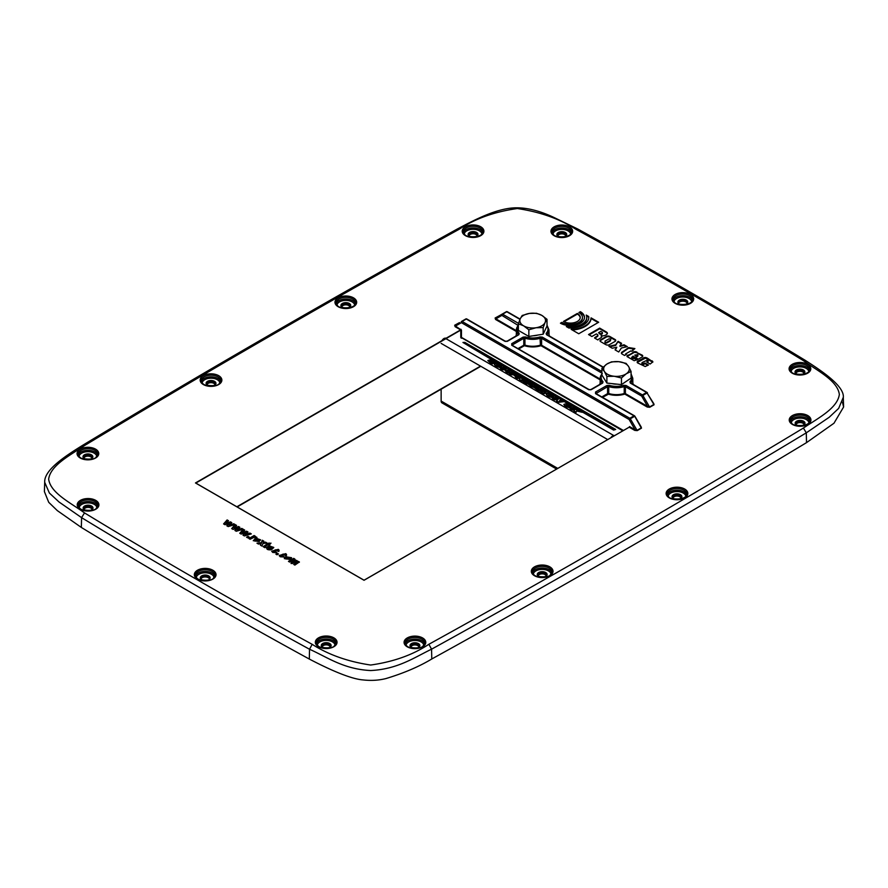 <?xml version="1.0" encoding="UTF-8"?>
<svg xmlns="http://www.w3.org/2000/svg" width="888" height="888" viewBox="0 0 888 888"><rect width="100%" height="100%" fill="white"/><g stroke="black" fill="none" stroke-linecap="round" stroke-linejoin="round"><path stroke-width="1.33" d="M573.97 410.833L574.636 409.646L571.728 409.546L569.974 408.536L576.301 408.28L578.055 409.301L575.224 409.401L582.317 411.755L576.889 410.434L576.09 412.065L573.97 410.833L573.792 411.377L575.912 412.598L576.09 412.065M574.347 410.156L573.87 409.457M573.692 410.001L571.55 410.078L571.728 409.546M571.55 410.078L569.974 408.536M577.189 409.868L578.055 409.301M576.889 410.434L576.712 410.978L582.14 412.298L582.317 411.755M576.712 410.978L575.912 412.598M552.669 396.592L548.396 395.116L551.637 394.994L553.812 396.259L552.669 396.592M553.635 396.792L551.459 395.537L548.218 395.66M547.807 395.815L546.231 394.228L547.718 393.739L554.401 395.56L555.977 397.147L554.489 397.635L547.807 395.815L547.63 396.359L546.231 394.228M555.977 397.147L554.312 398.179L547.63 396.359M540.037 391.253L546.264 391.63L545.265 391.042L546.375 391.009L550.127 393.173L549.028 393.218L543.9 392.796L544.899 393.373L543.8 393.417L540.037 391.253L543.623 393.961L543.8 393.417M545.221 391.664L545.265 391.042M549.028 393.218L550.127 393.173M548.851 393.761L548.029 392.64M547.852 393.184L544.766 393.295M543.623 393.961L544.899 393.373M534.232 387.668L535.741 387.612L539.338 389.788L538.072 388.478L538.35 387.534L545.165 390.498L543.722 390.554L540.348 388.556L541.669 389.921L541.403 390.82L534.232 387.668L536.285 389.155M539.072 389.91L537.895 389.011L538.172 388.078M537.895 389.011L538.35 387.534M543.722 390.554L545.165 390.498M543.545 391.097L543.567 390.465M543.389 391.009L540.17 389.099M541.669 389.921L541.258 391.275M541.491 390.465L541.225 391.353M540.048 391.253L536.108 389.688M528.149 384.16L529.659 384.093L533.255 386.28L531.99 384.959L532.267 384.016L539.083 386.99L537.64 387.046L534.254 385.048L535.586 386.413L535.32 387.301L528.149 384.16L530.203 385.636M532.989 386.391L531.812 385.503L532.09 384.56M531.812 385.503L532.267 384.016M537.462 387.59L537.484 386.957M537.307 387.501L534.077 385.592M535.586 386.413L535.22 387.634M535.409 386.957L535.142 387.845L530.025 386.18M528.582 380.73L533.3 383.461L529.115 381.785L528.005 381.829L530.746 383.416L529.548 383.461L526.795 381.873L525.197 381.94L528.171 383.66L522.255 380.974L528.582 380.73M532.534 384.016L533.3 383.461M531.912 384.049L529.115 381.785M529.548 383.461L530.746 383.416M529.37 384.005L526.795 381.873M526.617 382.417L526.062 382.439M526.973 383.705L528.171 383.66M526.795 384.249L522.255 380.974M516.827 375.202L513.974 374.192L515.873 374.126L516.994 375.191M516.905 375.446L514.862 374.692M516.561 375.957L508.968 373.315L515.295 373.06L519.425 375.702L518.67 376.246L514.985 376.024L512.798 374.248M512.62 374.78L510.545 374.869L510.722 374.325M510.545 374.869L508.968 373.315M521.201 376.723L519.425 375.702L518.492 376.778L516.383 376.49M519.247 376.246L518.492 376.778L519.247 376.246M505.772 371.473L509.967 371.306L504.795 369.985L506.238 369.153L502.042 369.308L500.388 368.354L506.715 368.109L508.735 369.275L507.17 370.296L511.832 371.062L513.852 372.227L507.525 372.472L505.772 371.473L507.348 373.016L507.525 372.472M507.081 371.417L505.994 370.673M505.816 371.217L504.795 369.985M505.25 369.719L501.864 369.852L502.042 369.308M501.864 369.852L500.388 368.354M507.692 370.385L508.735 369.275M507.348 373.016L513.852 372.227M489.332 360.029L496.048 361.871L497.879 363.259L491.142 361.072L490.132 361.505L490.953 362.249L493.861 363.414L492.374 363.47L487.845 360.506L489.332 360.029M497.391 363.814L497.879 363.259L499.822 364.38M496.026 363.758L495.959 362.759M495.781 363.303L493.184 361.893L489.954 362.038M490.964 361.616L491.142 361.072L490.132 361.505M492.374 363.47L493.861 363.414M492.196 364.013L491.053 362.926M490.875 363.47L487.845 360.506M501.831 366.278L498.623 366.378L496.425 365.101M501.665 366.788L499.489 365.534L496.248 365.656M496.425 365.112L499.667 364.99L501.842 366.267M495.826 365.812L494.261 364.224L495.748 363.725L502.43 365.556L504.007 367.144L502.508 367.632L495.659 366.344L494.261 364.224M504.007 367.144L502.331 368.176L495.659 366.344M523.298 378.876L520.479 377.822L522.188 377.755L523.454 378.865M523.365 379.143L521.367 378.321M519.591 379.442L519.98 378.233L519.347 377.866L517.016 377.955L515.273 376.956L521.611 376.712L525.885 379.387L522.077 379.22L521.733 380.675L519.591 379.442L519.425 379.986L519.98 378.233M519.802 378.776L519.347 377.866M519.169 378.41L516.849 378.499L517.016 377.955M516.849 378.499L515.273 376.956M525.885 379.387L525.119 380.453L521.9 379.753M525.707 379.931L525.119 380.453L525.707 379.931M519.425 379.986L521.556 381.218L521.733 380.675M556.654 400.843L558.374 399.112L553.968 399.289L552.358 398.368L558.685 398.113L560.839 399.356L559.44 400.788L563.07 400.643L564.668 401.565L558.341 401.82L556.654 400.843L556.476 401.387L558.164 402.353L558.341 401.82M557.819 399.667L553.79 399.833L553.968 399.289M553.79 399.833L552.358 398.368M559.806 400.777L560.839 399.356M558.164 402.353L564.668 401.565M570.285 406.76L566 405.283L569.252 405.161L571.428 406.427L570.285 406.76M571.25 406.959L569.075 405.705L565.823 405.827M565.412 405.983L563.847 404.395L565.334 403.907L572.005 405.727L573.593 407.315L572.094 407.803L565.412 405.983L565.234 406.526L563.847 404.395M573.593 407.315L571.916 408.347L565.234 406.526M610.811 437.806A3.952 2.276 -60 0 1 613.819 435.575L614.607 435.553M441.947 340.648A3.952 2.276 -60 0 1 445.11 338.173L446.309 338.128M613.608 430.081L613.786 429.537L462.948 342.457L464.846 342.38L615.684 429.459L613.608 430.081L582.25 411.965M579.564 410.423L577.988 409.512M575.89 408.302L573.526 406.937M569.408 404.562L564.601 401.787M562.659 400.666L560.772 399.567M558.274 398.135L555.91 396.77M551.792 394.394L550.061 393.384M545.965 391.02L545.143 390.554M540.692 387.978L539.06 387.035M534.609 384.471L533.233 383.671M528.171 380.752L525.929 379.454M514.885 373.082L513.775 372.438M511.211 370.962L508.669 369.486M506.304 368.132L503.94 366.766M493.473 360.717L462.948 342.457M556.576 469.053L441.958 402.875A3.952 2.276 -60 0 1 441.136 401.065L441.136 389.188M615.684 429.459L613.786 429.537M614.163 376.268L606.881 376.423L604.395 371.462A12.843 7.415 0 0 0 614.163 376.268A12.843 7.415 0 0 0 626.262 373.781L621.456 377.977L614.163 376.268M601.898 368.365L606.704 364.169A12.843 7.415 0 0 0 604.395 371.462L601.898 368.365L601.898 375.014L606.881 383.072L606.881 376.423M611.51 361.849L618.803 361.682A12.843 7.415 0 0 0 606.704 364.169L611.51 361.849M628.582 366.489L631.068 371.45L626.262 373.781A12.843 7.415 0 0 0 628.582 366.489A12.843 7.415 0 0 0 618.803 361.682L626.096 363.392L628.582 366.489M621.456 377.977L621.456 384.615L631.068 378.099L631.068 371.45M621.456 384.615L606.881 383.072M617.016 384.149A11.489 6.627 180 0 1 611.921 383.605M536.008 327.75L528.848 329.792L523.609 325.829A12.843 7.415 0 0 0 536.008 327.75A12.843 7.415 0 0 0 545.088 322.511L543.167 327.583L536.008 327.75M518.37 323.743L520.29 318.67A12.843 7.415 0 0 0 523.609 325.829L518.37 323.743L518.37 330.392L528.848 336.441L528.848 329.792M522.2 315.473L529.359 313.431A12.843 7.415 0 0 0 520.29 318.67L522.2 315.473M541.769 315.351L547.008 319.314L545.088 322.511A12.843 7.415 0 0 0 541.769 315.351A12.843 7.415 0 0 0 529.359 313.431L536.519 313.264L541.769 315.351M543.167 327.583L543.167 334.221L547.008 325.963L547.008 319.314M543.167 334.221L528.848 336.441M537.962 335.031A11.489 6.627 180 0 1 533.211 335.764M277.322 553.302L278.455 553.957L277.023 554.789L275.891 554.134L277.322 553.302L276.446 554.456M247.708 537.862L246.575 537.207L248.018 536.385L249.151 537.029L247.708 537.862M250.094 539.238L248.873 538.539L254.101 535.519L255.233 536.174L254.49 536.596L256.921 537.318L255.333 537.795L254.456 537.185L250.094 539.238M269.175 544.222L269.985 544.688L268.886 545.321L268.076 544.855C266.1 545.598 265.379 546.331 265.923 547.041L264.935 547.707L263.27 546.62L266.888 544.166L266.345 543.856L271.018 543.156L269.175 544.222L269.43 545.01M265.279 547.463L265.168 546.653L265.923 547.041M284.66 555.222C284.438 553.779 283.305 553.724 281.252 555.067C280.808 556.143 281.485 556.499 283.283 556.099L284.315 556.954L280.197 556.754L279.221 555.488L285.747 553.657L286.169 555.81L284.66 555.222L284.97 554.734L284.97 555.377M286.613 555.155L286.358 554.134L286.169 555.81M281.252 555.067L281.074 555.899M277.189 550.904C276.967 549.461 275.835 549.417 273.782 550.749C273.338 551.837 274.015 552.181 275.813 551.781L276.845 552.636L272.716 552.436L271.75 551.171L278.288 549.361L278.699 551.492L277.189 550.904L277.5 550.416L277.5 551.071M273.782 550.749L273.604 551.592M279.143 550.849L278.865 549.805L278.699 551.492M267.066 543.001L262.959 543.489L261.993 546.109L260.439 545.21L261.061 543.7L258.464 544.067L256.965 543.201L261.394 542.657L262.26 540.226L263.814 541.125L263.237 542.446L265.579 542.135L267.066 543.001M268.764 547.463C267.721 548.518 268.154 548.973 270.085 548.862L271.129 549.728C267.677 550.105 266.245 549.295 266.822 547.286L269.231 545.898L273.748 547.419L271.972 549.317L268.764 547.463L268.232 548.573M256.144 538.272L260.55 539.804L259.141 541.525L253.302 540.503L256.144 538.272L253.358 540.825M285.781 556.743L291.586 557.72L290.176 559.451L284.349 558.419L285.781 556.743L284.404 558.741M288.467 561.394L293.695 558.374L294.761 558.996L294.05 559.407L299.389 561.96L294.872 565.09L293.717 564.424L297.613 561.838L295.604 561.693L292.252 563.58L291.098 562.914L295.027 560.372L293.839 559.917L289.621 562.06L288.467 561.394M296.77 560.439L296.625 561.438M246.62 531.191L247.985 531.99L245.454 534.476L249.905 533.089L251.315 533.899L244.355 535.93L242.99 535.142L245.432 532.667L241.159 534.077L239.771 533.277L243.301 529.281L244.688 530.081L242.269 532.634L246.62 531.191L246.62 531.834L242.269 533.277L242.269 532.634M235.209 524.608L236.597 525.407L234.177 527.96L238.528 526.517L239.893 527.317L237.362 529.803L241.814 528.427L243.223 529.237L236.264 531.257L234.898 530.469L237.34 527.994L233.067 529.403L231.679 528.604L235.209 524.608L232.057 528.826M233.722 523.754L235.131 524.564L228.172 526.584L226.806 525.796L229.248 523.321L224.975 524.73L223.587 523.931L227.117 519.935L228.505 520.734L226.085 523.298L230.436 521.855L231.801 522.644L229.271 525.13L233.722 523.754L233.722 524.397L229.271 525.785L229.271 525.13M586.224 315.074L588.722 316.517A18.382 10.612 180 0 1 588.8 317.438A18.382 10.612 180 0 1 568.82 328.005L566.322 326.562A16.328 9.424 0 0 0 586.746 317.438A16.328 9.424 0 0 0 586.224 315.074M622.51 351.815L628.693 347.585L634.887 348.573L631.701 351.293L630.935 350.86L625.563 353.957L626.373 354.423L624.564 355.466L622.111 354.046A2.553 1.476 180 0 1 621.4 353.024A2.553 1.476 180 0 1 622.51 351.815L622.51 352.458A2.553 1.476 0 0 0 621.467 353.357M578.92 312.532L580.386 311.688A14.097 8.136 180 0 1 584.515 317.438A14.097 8.136 180 0 1 575.812 324.964A14.097 8.136 180 0 1 560.439 323.188L561.882 322.366A12.043 6.949 0 0 0 575.002 323.876A12.043 6.949 0 0 0 582.439 317.449A12.043 6.949 0 0 0 578.92 312.532M615.662 344.81L618.092 341.325L621.578 343.345L619.935 345.732L624.086 344.788L627.328 346.653L621.356 348.018L618.736 351.992L615.051 349.861L616.794 347.23L612.232 348.24L608.924 346.32L615.662 344.81L615.662 345.454L609.723 346.786M637.429 362.826L637.784 361.172L644.755 357.498L647.274 358.097L652.858 361.849L650.149 364.036L646.764 362.082L648.062 361.116L647.174 360.217L642.39 362.382L641.813 363.092L642.501 363.714L645.077 363.059L648.451 365.001L645.188 366.522L637.429 362.826M627.017 356.077L634.798 351.648L641.858 354.967A2.331 1.343 180 0 1 642.757 356.033A2.331 1.343 180 0 1 642.024 357.02L638.294 359.196L632.966 356.121L631.879 357.575L634.054 357.742L637.44 359.684L634.199 360.706L627.017 356.532M577.366 313.431A9.824 5.672 180 0 1 580.241 317.438A9.824 5.672 180 0 1 574.181 322.677A9.824 5.672 180 0 1 563.469 321.445L577.366 313.431L577.366 314.086L564.047 321.756M600.377 339.949L605.938 336.663A2.531 1.465 180 0 1 609.867 336.497L614.962 339.438A2.342 1.354 180 0 1 615.75 340.459A2.342 1.354 180 0 1 615.073 341.403L609.335 344.722A2.409 1.388 180 0 1 606.26 344.81A6.582 3.796 0 0 0 605.816 344.644L600.654 341.636A2.331 1.343 180 0 1 599.988 340.692A2.331 1.343 180 0 1 600.377 339.949L600.377 340.592A2.331 1.343 0 0 0 600.055 341.014M594.616 337.773L597.602 335.731A1.709 0.988 0 0 0 597.89 335.176A1.709 0.988 0 0 0 597.136 334.365L596.37 333.921L591.908 336.497L588.533 334.554L599.689 328.105L606.282 331.946A5.483 3.164 180 0 1 606.948 332.434A2.886 1.665 180 0 1 607.403 333.333A2.886 1.665 180 0 1 607.314 333.744A6.449 3.719 180 0 1 604.895 335.42A2.953 1.698 180 0 1 601.187 335.442A2.93 1.687 180 0 1 601.842 336.508A2.93 1.687 180 0 1 601.287 337.507L598.9 339.016A9.269 5.35 0 0 0 597.857 339.938L594.616 338.062M578.754 333.755L571.162 329.37A20.668 11.933 0 0 0 591.075 317.871L598.667 322.255L578.754 333.755M195.749 483.105L364.047 580.275L629.192 427.195L634.698 430.369L637.229 430.625L641.48 428.16L641.014 426.695M842.457 402.153L843.6 407.004L833.976 423.232L806.515 442.635A11851.115 6842.184 180 0 1 431.779 658.985L431.779 658.985C418.97 666.688 403.707 673.204 385.991 678.554C378.688 680.386 371.029 680.841 362.992 679.908C350.527 678.976 329.126 669.419 309.324 659.063L309.313 659.063A5925.713 3421.175 180 0 1 81.352 527.45L81.585 517.649A5925.402 3420.998 0 0 0 309.524 649.25C327.483 657.264 343.423 669.175 370.651 670.54C397.702 669.197 414.108 657.597 431.568 649.184A11850.804 6841.996 0 0 0 806.293 432.833L829.148 417.316L838.661 408.38L843.289 397.336L843.6 407.004M82.517 445.399C65.257 456.066 43.923 470.03 44.7 482.317L44.4 491.619L48.718 502.308L57.332 510.622L81.352 527.45L81.585 517.649L84.504 512.898C70.485 502.652 50.483 493.04 48.651 479.132C50.494 465.29 69.941 455.433 84.593 445.521A11846.852 6839.72 180 0 1 459.14 229.282L457.253 229.037C329.548 299.545 204.651 371.65 82.54 445.376L84.593 445.521M44.7 482.317L49.384 493.04L59.03 501.986L81.585 517.649L81.341 527.439M309.313 659.063L309.524 649.25L309.324 659.063L309.524 649.25L312.176 644.333A5921.45 3418.722 180 0 1 84.504 512.898M431.779 658.985L431.568 649.184L431.779 658.985L431.568 649.184L428.86 644.288C412.865 654.9 393.473 661.815 370.662 665.034C347.985 661.66 328.493 654.756 312.176 644.333M806.515 442.635L806.293 432.833L806.526 442.635L806.293 432.833L803.407 428.049A11846.852 6839.72 180 0 1 428.86 644.288M843.3 397.702C844.821 386.336 821.966 371.084 805.638 360.595L803.496 360.683C817.515 370.918 837.517 380.53 839.349 394.45C837.506 408.28 818.059 418.148 803.407 428.049M577.666 228.971L575.824 229.237A5921.45 3418.722 180 0 1 803.496 360.683M462.26 337.984A1.976 1.143 -60 0 1 461.871 337.884A1.976 1.143 -60 0 1 461.46 336.985L461.46 330.103L455.466 326.085L455.111 326.684L460.617 329.87L195.471 482.95M631.068 374.814A15.318 8.847 180 0 1 629.958 381.718L630.302 383.072L646.575 392.474L642.379 394.894L626.096 385.503L623.765 385.303A15.318 8.847 180 0 1 609.201 385.303L606.87 385.503L595.548 392.03L595.548 393.65L634.01 415.85L629.814 418.27L462.093 321.445L466.289 319.025A0.988 0.566 -120 0 0 465.8 318.97L461.605 321.401A0.988 0.81 -120 0 0 461.394 322.655L455.466 326.085L454.678 325.23L455.111 326.684M516.372 330.68L495.893 318.859L495.548 319.458L516.361 331.479M519.968 319.369L506.793 311.766A0.988 0.566 -60 0 1 507.292 311.721A0.988 0.988 0 0 0 506.304 311.721L502.097 314.141A0.988 0.566 60 0 1 502.597 314.197L506.793 311.766A0.988 0.566 -120 0 0 506.304 311.721L502.097 314.141A0.988 0.799 -120 0 0 501.898 315.395L495.893 318.859L495.116 318.004L495.548 319.458M653.268 403.13L653.801 404.517L649.483 407.015L647.574 406.427L647.219 407.026L649.739 407.27L654.056 404.784L653.579 403.307M653.857 403.774L647.075 392.996L654.056 404.784M640.703 426.518L641.48 428.16M641.28 427.161L634.865 416.161A0.988 0.988 0 0 0 634.498 415.806A0.988 0.566 120 0 1 634.709 416.25L641.236 427.905L636.985 430.358L635.053 429.77L634.698 430.369M637.229 430.625L630.302 418.792L629.115 419.48L635.053 429.77L629.548 426.584L629.159 427.172M649.739 407.27L642.868 395.415L641.68 396.092L647.574 406.427L625.385 393.617L625.041 394.216L647.219 407.026M630.835 383.039L631.002 383.472A0.988 0.566 120 0 0 630.791 383.028L647.075 392.418A0.988 0.566 120 0 1 647.274 392.862L647.43 392.774A0.988 0.988 0 0 0 647.075 392.418A0.988 0.566 120 0 0 646.575 392.474A0.988 0.566 -120 0 1 647.075 392.996L642.868 395.415A0.988 0.566 60 0 0 642.379 394.894A0.988 0.566 120 0 0 641.68 396.092L625.396 386.702L625.385 393.617L624.22 393.517L625.041 394.216M506.304 311.721A0.988 0.81 -120 0 1 506.97 311.688M502.097 314.141L495.36 318.026L502.097 314.141M506.859 341.492A0.988 0.566 60 0 1 507.548 341.225L504.75 341.225L466.289 319.025A0.988 0.566 -60 0 1 466.788 318.97A0.988 0.988 0 0 0 465.8 318.97L465.8 318.97A0.988 0.81 -120 0 1 466.466 318.947M465.8 318.97L461.605 321.401A0.988 0.566 60 0 1 462.093 321.445A0.988 0.566 -60 0 0 461.394 322.655L629.115 419.48A0.988 0.566 120 0 1 629.814 418.27A0.988 0.566 60 0 1 630.302 418.792L634.498 416.372A0.988 0.566 -120 0 0 634.01 415.85A0.988 0.566 120 0 1 634.498 415.806L596.037 393.595A0.988 0.566 120 0 0 595.548 393.65M598.101 322.577L591.075 318.514A20.668 11.933 180 0 1 572.216 329.97M591.075 317.871L591.075 318.514M598.579 332.656L599.844 333.389A1.643 0.944 0 0 0 601.376 333.544A1.543 0.888 0 0 0 602.375 332.978A1.354 0.788 0 0 0 602.43 332.734A1.354 0.788 0 0 0 602.186 332.279A111.5 64.38 0 0 0 601.842 332.001L600.776 331.379L598.579 332.656L599.844 334.032A1.643 0.944 0 0 0 601.376 334.199A1.543 0.888 0 0 0 602.375 333.622A1.354 0.788 0 0 0 602.43 333.377A1.354 0.788 0 0 0 602.375 333.133M599.844 333.389L599.844 334.032M595.515 337.085L594.882 338.217M601.187 335.442L601.187 336.086A2.93 1.687 0 0 1 601.787 336.829M607.348 333.655A2.886 1.665 0 0 0 606.948 333.089A5.483 3.164 0 0 0 606.282 332.589L599.689 328.76L589.088 334.876M606.282 331.946L606.282 332.589M605.894 331.69L605.894 332.334M599.689 328.105L599.689 328.76M597.79 335.498A1.709 0.988 180 0 1 597.89 335.831A1.709 0.988 180 0 1 597.602 336.374L595.515 337.74M597.602 335.731L597.602 336.374M604.895 342.635L606.793 342.935L610.4 340.87L610.844 339.149L609.057 338.839L605.028 341.081L605.128 342.801M605.128 342.158L605.405 342.935M605.405 342.291L605.683 343.012M605.683 342.368L605.938 343.079M605.938 342.435L606.393 343.057M606.393 342.413L606.604 342.99M606.604 342.346L606.793 342.935M606.793 342.291L606.981 342.857M606.981 342.213L610.4 340.226L610.4 340.87M600.699 339.704L600.377 340.592M614.962 339.438L614.962 340.082L609.867 337.151A2.531 1.465 0 0 0 605.938 337.307L600.699 340.359M615.684 340.781A2.342 1.354 0 0 0 614.962 340.082M609.867 336.497L609.867 337.151M605.938 336.663L605.938 337.307M580.23 317.76A9.824 5.672 0 0 0 577.366 314.086M634.776 355.078L636.718 356.843L637.928 355.966L637.739 354.701L634.776 355.078L636.718 356.843M636.718 356.199L637.318 355.855L637.318 356.499M627.117 355.844L627.072 356.61M636.885 360.006L634.054 358.386L632.112 358.386L631.679 357.242M634.054 357.742L634.054 358.386M633.755 357.886L633.755 358.53M633.455 357.953L633.455 358.597M633.177 357.975L633.177 358.619M632.922 357.964L632.922 358.608M632.689 357.942L632.689 358.586M632.467 357.886L632.467 358.53M632.3 357.82L632.3 358.463M632.112 357.742L632.112 358.386M631.879 357.575L631.879 358.219M631.745 357.42L631.745 358.064M641.858 354.967L641.858 355.611L636.541 352.591L634.332 352.336L627.117 356.488M642.69 356.354A2.331 1.343 0 0 0 641.858 355.611M636.974 352.148L636.974 352.791M636.541 351.948L636.541 352.591M636.097 351.803L636.097 352.447M635.653 351.681L635.653 352.325M635.22 351.648L635.22 352.292M634.798 351.648L634.798 352.292M634.332 351.692L634.332 352.336M633.899 351.815L633.899 352.458M633.41 351.992L633.41 352.636M632.922 352.247L632.922 352.891M628.082 355.034L628.082 355.677M627.65 355.322L627.65 355.966M627.328 355.589L627.328 356.232M647.896 365.334L645.077 363.703L642.501 364.358L641.813 363.092M645.077 363.059L645.077 363.703M644.311 363.492L644.311 364.147M643.989 363.658L643.989 364.302M643.689 363.747L643.689 364.391M643.412 363.803L643.412 364.446M643.156 363.814L643.156 364.457M642.901 363.803L642.901 364.446M642.69 363.769L642.69 364.413M642.501 363.714L642.501 364.358M642.257 363.592L642.257 364.235M642.024 363.425L642.024 364.08M641.88 363.27L641.88 363.914M648.085 360.972L647.319 362.404M648.062 361.116L648.062 361.76M648.018 361.25L648.018 361.893M647.763 361.505L647.763 362.149M647.596 361.594L647.596 362.249M652.758 362.204L645.421 358.119L637.184 362.448M652.691 361.416L652.691 362.06M652.48 361.216L652.48 361.86M652.203 360.95L652.203 361.594M651.97 360.806L651.97 361.46M647.274 358.097L647.274 358.741M646.952 357.942L646.952 358.586M646.608 357.786L646.608 358.43M646.253 357.675L646.253 358.319M645.887 357.564L645.887 358.208M645.421 357.476L645.421 358.119M644.755 357.498L644.755 358.142M644.355 357.564L644.355 358.208M643.922 357.686L643.922 358.33M643.5 357.875L643.5 358.519M643.034 358.108L643.034 358.752M638.228 360.894L638.228 361.538M637.784 361.172L637.784 361.816M637.484 361.427L637.484 362.071M637.229 361.682L637.229 362.326M618.092 341.325L615.662 345.454M616.794 347.23L615.362 350.039M626.517 346.842L624.086 345.432L619.935 346.387L619.935 345.732M624.086 344.788L624.086 345.432M621.267 343.811L618.092 341.969M580.386 311.688L579.464 312.865M582.428 317.771A12.043 6.949 180 0 1 582.439 318.093A12.043 6.949 180 0 1 575.002 324.52A12.043 6.949 180 0 1 561.882 323.01L561.016 323.51M561.882 322.366L561.882 323.01M584.504 317.76A14.097 8.136 0 0 0 580.386 312.332M627.55 348.906L622.51 352.458M625.818 354.745L625.563 353.957M632.966 350.56L632.767 349.794M634.021 349.073L628.693 348.229L627.539 348.895M628.693 347.585L628.693 348.229M588.722 316.517L588.722 317.16L586.524 315.895M586.735 317.76A16.328 9.424 180 0 1 586.746 318.082A16.328 9.424 180 0 1 567.743 327.383M588.788 317.76A18.382 10.612 0 0 0 588.722 317.16M234.388 524.775L233.722 524.397M231.391 523.043L230.436 522.499L226.085 523.942L226.085 523.298M230.436 521.855L230.436 522.499M228.105 521.156L227.117 520.579L223.965 524.153M227.117 519.935L227.117 520.579M229.248 523.321L227.217 526.029M236.197 525.818L235.209 525.252M237.34 527.994L235.309 530.702M242.48 529.448L237.362 530.447L237.362 529.803M241.814 528.427L241.814 529.07M239.483 527.716L238.528 527.172L234.177 528.615L234.177 527.96M238.528 526.517L238.528 527.172M247.574 532.389L246.62 531.834M244.289 530.491L243.301 529.925L240.149 533.499M243.301 529.281L243.301 529.925M245.432 532.667L243.401 535.375M250.571 534.121L245.454 535.12L245.454 534.476M249.905 533.089L249.905 533.744M293.695 558.374L289.033 561.716M295.027 561.016L291.098 563.558M297.613 562.481L294.272 564.746M299.289 562.293L297.169 561.505M295.071 559.385L294.05 560.051M296.625 561.538L295.071 560.028M286.103 558.796L289.055 559.362L289.854 558.041M286.902 557.475L286.003 558.485L289.055 558.719L289.954 557.697L286.902 557.475M291.541 558.053L285.781 557.387M255.056 540.87L258.008 541.447L258.819 540.126M258.008 540.792L258.919 539.782L255.855 539.549L254.956 540.57L258.008 540.792L258.008 541.447M256.599 538.172L256.144 538.916M254.745 538.827L254.745 539.471M260.495 540.137L256.599 538.816M269.63 546.997L271.539 548.096C272.45 546.83 271.817 546.464 269.63 546.997L271.539 548.74L272.05 547.674M272.172 547.985L271.539 548.74M267.654 546.608L266.822 547.929M269.231 545.898L267.654 547.252M270.529 549.872L270.085 549.506C268.154 549.616 267.721 549.161 268.764 548.107M270.085 548.862L270.085 549.506M273.693 547.752L269.231 546.542M266.145 543.112L263.237 543.09L263.237 542.446M265.579 542.135L265.579 542.779M263.592 541.636L262.26 540.87L261.394 543.301L257.886 543.734M262.26 540.226L262.26 540.87M261.394 542.657L261.394 543.301M261.061 543.7L260.65 545.332M278.288 549.361L278.288 550.005L271.806 551.492M278.865 550.449L278.288 550.005M276.29 552.824L275.813 552.436C274.015 552.824 273.338 552.48 273.782 551.393M275.813 551.781L275.813 552.436M285.747 553.657L285.747 554.312L279.276 555.799M283.76 557.131L283.283 556.743C281.485 557.142 280.808 556.798 281.252 555.71M283.283 556.099L283.283 556.743M286.358 554.778L285.747 554.312M270.085 543.7L267.443 543.867L263.403 546.964M269.031 542.934L269.031 543.578M267.998 543.534L267.998 544.178M267.443 543.223L267.443 543.867M255.622 536.496L254.49 537.24M256.921 537.962L255.622 537.14M254.49 536.596L254.49 537.185M254.678 536.496L249.439 538.861M254.101 535.519L254.101 536.163M248.585 537.351L247.142 537.529M248.018 536.385L248.018 537.029M277.9 554.279L277.322 553.946M209.468 578.876A4.429 2.553 0 0 0 205.172 576.956A4.429 2.553 0 0 0 200.888 578.876M687.112 303.119A4.429 2.553 0 0 0 685.958 301.931A4.429 2.553 0 0 0 681.651 301.276A4.429 2.553 0 0 0 678.532 303.119M613.819 435.575L445.11 338.173M557.731 468.376L441.136 401.065M441.136 343.39L607.681 439.549M459.14 229.282C475.136 218.67 494.527 211.755 517.338 208.536C540.015 211.921 559.507 218.814 575.824 229.237M353.502 297.846A10.856 6.272 0 0 0 335.342 300.655A10.856 6.272 0 0 0 348.64 308.325A10.856 6.272 0 0 0 353.502 297.846M569.486 226.862A10.856 6.272 0 0 0 551.326 229.67A10.856 6.272 0 0 0 564.624 237.34A10.856 6.272 0 0 0 569.486 226.862M690.498 294.472A10.856 6.272 0 0 0 672.338 297.28A10.856 6.272 0 0 0 685.636 304.961A10.856 6.272 0 0 0 690.498 294.472M480.752 226.773A10.856 6.272 0 0 0 462.593 229.581A10.856 6.272 0 0 0 475.879 237.251A10.856 6.272 0 0 0 480.752 226.773M684.659 489.033A10.856 6.272 0 0 0 666.5 491.841A10.856 6.272 0 0 0 679.797 499.522A10.856 6.272 0 0 0 684.659 489.033M807.614 364.335A10.856 6.272 0 0 0 789.454 367.144A10.856 6.272 0 0 0 802.741 374.825A10.856 6.272 0 0 0 807.614 364.335M807.769 415.573A10.856 6.272 0 0 0 789.599 418.381A10.856 6.272 0 0 0 802.896 426.051A10.856 6.272 0 0 0 807.769 415.573M80.231 458.008A10.856 6.272 0 0 0 98.39 455.189A10.856 6.272 0 0 0 85.104 447.519A10.856 6.272 0 0 0 80.231 458.008M203.341 384.537A10.856 6.272 0 0 0 221.501 381.729A10.856 6.272 0 0 0 208.203 374.048A10.856 6.272 0 0 0 203.341 384.537M80.386 509.235A10.856 6.272 0 0 0 98.546 506.426A10.856 6.272 0 0 0 85.259 498.756A10.856 6.272 0 0 0 80.386 509.235M197.502 579.098A10.856 6.272 0 0 0 215.662 576.29A10.856 6.272 0 0 0 202.364 568.62A10.856 6.272 0 0 0 197.502 579.098M534.498 575.735A10.856 6.272 0 0 0 552.658 572.915A10.856 6.272 0 0 0 539.36 565.245A10.856 6.272 0 0 0 534.498 575.735M318.514 646.719A10.856 6.272 0 0 0 336.674 643.911A10.856 6.272 0 0 0 323.376 636.23A10.856 6.272 0 0 0 318.514 646.719M407.248 646.808A10.856 6.272 0 0 0 425.408 644A10.856 6.272 0 0 0 412.121 636.319A10.856 6.272 0 0 0 407.248 646.808M459.529 322.599L454.678 325.23M516.328 334.82A16.872 9.735 0 0 0 515.939 336.053M500.033 315.34L495.116 318.004M549.439 336.053A16.872 9.735 0 0 0 549.039 334.82M633.233 384.437A16.872 9.735 0 0 0 632.844 383.194M602.519 397.336L608.513 394.172A16.872 9.735 0 0 0 624.453 394.172M195.804 483.072L460.761 330.103L460.761 336.985A2.464 1.421 120 0 0 461.771 338.228M460.972 329.259L460.617 329.87L461.46 330.103M480.508 366.122L236.863 506.782M600.133 383.194A16.872 9.735 0 0 0 599.733 384.437M600.177 379.054L541.591 345.232L541.236 345.843L600.166 379.853M601.898 371.528L542.302 337.118L539.971 336.918L540.426 345.132A16.373 9.457 180 0 1 524.952 345.132L524.941 338.217A16.306 9.413 0 0 0 540.437 338.217L541.602 338.317L541.591 345.232L540.426 345.132L541.236 345.843M539.971 336.918A15.318 8.847 180 0 1 525.407 336.918L523.076 337.118L511.743 343.656A0.988 0.566 60 0 1 512.443 344.855L523.765 338.317L523.787 345.232L524.952 345.132L524.719 345.787A16.872 9.735 0 0 0 540.659 345.787M518.026 348.562L523.787 345.232L524.719 345.787M518.725 348.962L524.131 345.843M523.076 337.118A0.988 0.566 -120 0 1 523.765 338.317L524.941 338.217L525.407 336.918M542.302 337.118A0.988 0.566 120 0 0 541.602 338.317L601.898 373.138M601.898 374.114A16.306 9.413 0 0 0 600.177 378.266A16.306 9.413 0 0 0 602.142 382.795L602.142 383.039M623.387 430.469L460.761 336.985M595.959 393.562L607.57 386.702L607.581 393.617L608.746 393.517L608.735 386.602A16.306 9.413 0 0 0 624.231 386.602L624.22 393.517A16.373 9.457 180 0 1 608.746 393.517L608.513 394.172M601.831 396.936L607.581 393.617L607.925 394.216M629.048 427.272L364.047 580.208L195.671 482.994M596.248 393.717L596.248 393.24A0.988 0.566 60 0 0 595.548 392.03M606.87 385.503A0.988 0.566 -120 0 1 607.57 386.702L608.735 386.602L609.201 385.303M623.765 385.303L624.231 386.602L625.396 386.702A0.988 0.566 120 0 1 626.096 385.503M629.958 381.718A0.988 0.71 43.1 0 1 630.824 382.795A16.306 9.413 0 0 0 632.789 378.266L632.855 384.204M546.997 325.985A15.318 8.847 180 0 1 546.164 333.344A0.988 0.71 43.1 0 1 547.03 334.41L547.197 335.087A0.988 0.566 120 0 0 546.997 334.643L547.03 334.41A16.306 9.413 0 0 0 548.984 329.881L549.05 335.831M518.492 323.365L502.597 314.197A0.988 0.566 -60 0 0 501.898 315.395L518.159 325.441M518.37 324.131A0.988 0.566 -60 0 0 518.17 324.797L518.337 325.463A16.306 9.413 0 0 0 516.383 329.881A16.306 9.413 0 0 0 518.337 334.41L518.337 334.665M507.548 341.225L518.87 334.687L519.214 333.344A0.988 0.71 -43.1 0 0 518.337 334.41L518.17 335.087M602.375 332.978L602.375 333.622M601.376 333.544L601.376 334.199M606.948 332.434L606.948 333.089M596.281 336.596L596.281 337.24M296.714 562.692L296.714 563.336M289.055 558.719L289.055 559.362M215.384 384.127A4.429 2.553 0 0 0 211.022 381.984A4.429 2.553 0 0 0 206.649 384.127M207.082 384.804A3.941 2.276 180 0 1 211.022 382.673A3.941 2.276 180 0 1 214.952 384.804M207.737 385.459A4.44 2.564 180 0 1 206.582 383.749A4.44 2.564 180 0 1 211.022 381.163A4.44 2.564 180 0 1 215.462 383.749A4.44 2.564 180 0 1 214.297 385.459M207.526 385.348A4.928 2.853 0 0 0 215.784 384.071A4.928 2.853 0 0 0 209.734 380.586A4.928 2.853 0 0 0 207.526 385.348M202.153 383.183A8.858 5.117 180 0 1 211.022 378.21A8.858 5.117 180 0 1 219.88 383.183M92.43 508.824A4.429 2.553 0 0 0 88.067 506.682A4.429 2.553 0 0 0 83.694 508.824M84.138 509.501A3.941 2.276 180 0 1 88.067 507.37A3.941 2.276 180 0 1 91.997 509.501M84.782 510.156A4.44 2.564 180 0 1 83.627 508.447A4.44 2.564 180 0 1 88.067 505.871A4.44 2.564 180 0 1 92.507 508.447A4.44 2.564 180 0 1 91.342 510.156M84.571 510.045A4.928 2.853 0 0 0 92.829 508.769A4.928 2.853 0 0 0 86.791 505.283A4.928 2.853 0 0 0 84.571 510.045M79.21 507.881A8.858 5.117 180 0 1 88.067 502.908A8.858 5.117 180 0 1 96.925 507.881M201.687 579.908A4.928 2.853 0 0 0 209.945 578.632A4.928 2.853 0 0 0 203.896 575.147A4.928 2.853 0 0 0 201.687 579.908M201.898 580.03A4.44 2.564 180 0 1 200.732 578.31A4.44 2.564 180 0 1 205.172 575.735A4.44 2.564 180 0 1 209.612 578.31A4.44 2.564 180 0 1 208.447 580.03M196.315 577.744A8.858 5.117 180 0 1 205.172 572.782A8.858 5.117 180 0 1 214.03 577.744M538.239 575.99A3.941 2.276 180 0 1 542.168 573.859A3.941 2.276 180 0 1 546.109 575.99M546.542 575.324A4.429 2.553 0 0 0 542.168 573.182A4.429 2.553 0 0 0 537.806 575.324M538.894 576.656A4.44 2.564 180 0 1 537.74 574.936A4.44 2.564 180 0 1 542.168 572.36A4.44 2.564 180 0 1 546.608 574.936A4.44 2.564 180 0 1 545.454 576.656M538.683 576.534A4.928 2.853 0 0 0 546.941 575.258A4.928 2.853 0 0 0 540.892 571.772A4.928 2.853 0 0 0 538.683 576.534M533.311 574.381A8.858 5.117 180 0 1 542.168 569.408A8.858 5.117 180 0 1 551.037 574.381M322.255 646.986A3.941 2.276 180 0 1 326.185 644.855A3.941 2.276 180 0 1 330.114 646.986M330.558 646.309A4.429 2.553 0 0 0 326.185 644.166A4.429 2.553 0 0 0 321.811 646.309M322.91 647.641A4.44 2.564 180 0 1 321.745 645.931A4.44 2.564 180 0 1 326.185 643.345A4.44 2.564 180 0 1 330.625 645.931A4.44 2.564 180 0 1 329.459 647.641M322.699 647.53A4.928 2.853 0 0 0 330.958 646.242A4.928 2.853 0 0 0 324.908 642.757A4.928 2.853 0 0 0 322.699 647.53M317.327 645.365A8.858 5.117 180 0 1 326.185 640.392A8.858 5.117 180 0 1 335.042 645.365M411 647.075A3.941 2.276 180 0 1 414.929 644.932A3.941 2.276 180 0 1 418.859 647.075M419.303 646.397A4.429 2.553 0 0 0 414.929 644.255A4.429 2.553 0 0 0 410.556 646.397M411.655 647.729A4.44 2.564 180 0 1 410.489 646.009A4.44 2.564 180 0 1 414.929 643.434A4.44 2.564 180 0 1 419.369 646.009A4.44 2.564 180 0 1 418.204 647.729M411.433 647.607A4.928 2.853 0 0 0 419.691 646.331A4.928 2.853 0 0 0 413.653 642.845A4.928 2.853 0 0 0 411.433 647.607M406.071 645.454A8.858 5.117 180 0 1 414.929 640.481A8.858 5.117 180 0 1 423.787 645.454M341.891 306.971A3.941 2.276 180 0 1 344.433 304.984A3.941 2.276 180 0 1 348.607 305.505A3.941 2.276 180 0 1 349.761 306.971M350.194 306.293A4.429 2.553 0 0 0 348.962 304.906A4.429 2.553 0 0 0 344.466 304.273A4.429 2.553 0 0 0 341.458 306.293M342.546 307.625A4.44 2.564 180 0 1 341.392 305.916A4.44 2.564 180 0 1 344.111 303.53A4.44 2.564 180 0 1 348.962 304.084A4.44 2.564 180 0 1 350.261 305.916A4.44 2.564 180 0 1 349.106 307.625M349.317 303.485A4.928 2.853 0 0 0 341.059 304.762A4.928 2.853 0 0 0 347.108 308.247A4.928 2.853 0 0 0 349.317 303.485M336.963 305.35A8.858 5.117 180 0 1 342.557 300.743A8.858 5.117 180 0 1 352.092 301.887A8.858 5.117 180 0 1 354.689 305.35M557.886 235.986A3.941 2.276 180 0 1 560.417 233.999A3.941 2.276 180 0 1 564.59 234.521A3.941 2.276 180 0 1 565.745 235.986M566.178 235.309A4.429 2.553 0 0 0 564.946 233.921A4.429 2.553 0 0 0 560.45 233.289A4.429 2.553 0 0 0 557.442 235.309M558.53 236.641A4.44 2.564 180 0 1 557.375 234.932A4.44 2.564 180 0 1 560.095 232.545A4.44 2.564 180 0 1 564.946 233.1A4.44 2.564 180 0 1 566.255 234.932A4.44 2.564 180 0 1 565.09 236.641M565.301 232.501A4.928 2.853 0 0 0 557.042 233.777A4.928 2.853 0 0 0 563.092 237.263A4.928 2.853 0 0 0 565.301 232.501M552.958 234.365A8.858 5.117 180 0 1 558.541 229.759A8.858 5.117 180 0 1 568.076 230.891A8.858 5.117 180 0 1 570.673 234.365M686.313 300.111A4.928 2.853 0 0 0 678.055 301.387A4.928 2.853 0 0 0 684.104 304.884A4.928 2.853 0 0 0 686.313 300.111M679.553 304.262A4.44 2.564 180 0 1 678.388 302.542A4.44 2.564 180 0 1 681.107 300.166A4.44 2.564 180 0 1 685.958 300.71A4.44 2.564 180 0 1 687.268 302.542A4.44 2.564 180 0 1 686.102 304.262M673.97 301.987A8.858 5.117 180 0 1 679.553 297.369A8.858 5.117 180 0 1 689.088 298.512A8.858 5.117 180 0 1 691.685 301.987M469.142 235.897A3.941 2.276 180 0 1 471.683 233.91A3.941 2.276 180 0 1 475.857 234.432A3.941 2.276 180 0 1 477 235.897M477.444 235.22A4.429 2.553 0 0 0 476.212 233.833A4.429 2.553 0 0 0 471.717 233.2A4.429 2.553 0 0 0 468.698 235.22M469.796 236.552A4.44 2.564 180 0 1 468.631 234.843A4.44 2.564 180 0 1 471.362 232.456A4.44 2.564 180 0 1 476.212 233.011A4.44 2.564 180 0 1 477.511 234.843A4.44 2.564 180 0 1 476.345 236.552M476.567 232.412A4.928 2.853 0 0 0 468.309 233.688A4.928 2.853 0 0 0 474.347 237.174A4.928 2.853 0 0 0 476.567 232.412M464.213 234.277A8.858 5.117 180 0 1 469.796 229.67A8.858 5.117 180 0 1 479.342 230.813A8.858 5.117 180 0 1 481.929 234.277M681.351 497.491A4.429 2.553 0 0 0 680.119 496.092A4.429 2.553 0 0 0 675.624 495.471A4.429 2.553 0 0 0 672.616 497.491M673.049 498.168A3.941 2.276 180 0 1 675.59 496.181A3.941 2.276 180 0 1 679.764 496.703A3.941 2.276 180 0 1 680.907 498.168M673.703 498.823A4.44 2.564 180 0 1 672.538 497.102A4.44 2.564 180 0 1 675.269 494.727A4.44 2.564 180 0 1 680.119 495.282A4.44 2.564 180 0 1 681.418 497.102A4.44 2.564 180 0 1 680.264 498.823M680.474 494.683A4.928 2.853 0 0 0 672.216 495.959A4.928 2.853 0 0 0 678.254 499.445A4.928 2.853 0 0 0 680.474 494.683M668.12 496.547A8.858 5.117 180 0 1 673.715 491.941A8.858 5.117 180 0 1 683.249 493.073A8.858 5.117 180 0 1 685.847 496.547M804.306 372.794A4.429 2.553 0 0 0 803.074 371.395A4.429 2.553 0 0 0 798.578 370.773A4.429 2.553 0 0 0 795.559 372.794M796.003 373.471A3.941 2.276 180 0 1 798.545 371.484A3.941 2.276 180 0 1 802.719 371.994A3.941 2.276 180 0 1 803.862 373.471M796.658 374.126A4.44 2.564 180 0 1 795.493 372.405A4.44 2.564 180 0 1 798.223 370.03A4.44 2.564 180 0 1 803.074 370.585A4.44 2.564 180 0 1 804.373 372.405A4.44 2.564 180 0 1 803.207 374.126M803.429 369.985A4.928 2.853 0 0 0 795.171 371.262A4.928 2.853 0 0 0 801.209 374.747A4.928 2.853 0 0 0 803.429 369.985M791.075 371.85A8.858 5.117 180 0 1 796.658 367.244A8.858 5.117 180 0 1 806.204 368.376A8.858 5.117 180 0 1 808.79 371.85M804.461 424.02A4.429 2.553 0 0 0 803.218 422.633A4.429 2.553 0 0 0 798.734 422A4.429 2.553 0 0 0 795.715 424.02M796.159 424.697A3.941 2.276 180 0 1 798.701 422.71A3.941 2.276 180 0 1 802.874 423.232A3.941 2.276 180 0 1 804.017 424.697M796.814 425.352A4.44 2.564 180 0 1 795.648 423.643A4.44 2.564 180 0 1 798.379 421.256A4.44 2.564 180 0 1 803.229 421.811A4.44 2.564 180 0 1 804.528 423.643A4.44 2.564 180 0 1 803.363 425.352M803.573 421.212A4.928 2.853 0 0 0 795.326 422.488A4.928 2.853 0 0 0 801.365 425.974A4.928 2.853 0 0 0 803.573 421.212M791.23 423.077A8.858 5.117 180 0 1 796.814 418.47A8.858 5.117 180 0 1 806.36 419.613A8.858 5.117 180 0 1 808.946 423.077M92.285 457.598A4.429 2.553 0 0 0 87.912 455.455A4.429 2.553 0 0 0 83.539 457.598M83.983 458.275A3.941 2.276 180 0 1 87.912 456.132A3.941 2.276 180 0 1 91.841 458.275M84.638 458.93A4.44 2.564 180 0 1 83.472 457.209A4.44 2.564 180 0 1 87.912 454.634A4.44 2.564 180 0 1 92.352 457.209A4.44 2.564 180 0 1 91.187 458.93M84.427 458.807A4.928 2.853 0 0 0 92.674 457.531A4.928 2.853 0 0 0 86.636 454.046A4.928 2.853 0 0 0 84.427 458.807M79.054 456.654A8.858 5.117 180 0 1 87.912 451.681A8.858 5.117 180 0 1 96.77 456.654M97.658 455.178A9.846 5.683 0 0 0 87.912 450.316A9.846 5.683 0 0 0 78.166 455.178M78.044 454.412A9.868 5.694 180 0 1 87.912 448.673A9.868 5.694 180 0 1 97.78 454.412L95.86 457.453C95.316 458.541 88.056 461.372 80.73 457.953C78.433 456.055 77.545 454.867 78.044 454.412M809.834 421.6A9.846 5.683 0 0 0 807.059 418.403A9.846 5.683 0 0 0 796.991 417.027A9.846 5.683 0 0 0 790.342 421.6M807.07 416.772A9.868 5.694 180 0 1 809.956 420.834C811.088 421.944 809.024 423.565 803.784 425.685C799.111 426.529 795.215 425.929 792.118 423.865L790.22 420.834A9.868 5.694 180 0 1 796.281 415.54A9.868 5.694 180 0 1 807.07 416.772M220.768 381.707A9.846 5.683 0 0 0 211.022 376.845A9.846 5.683 0 0 0 201.276 381.707M201.154 380.941A9.868 5.694 180 0 1 211.022 375.213A9.868 5.694 180 0 1 220.879 380.941L218.97 383.982C218.415 385.07 211.166 387.912 203.84 384.493C201.543 382.584 200.644 381.407 201.154 380.941M809.678 370.374A9.846 5.683 0 0 0 806.903 367.177A9.846 5.683 0 0 0 796.836 365.801A9.846 5.683 0 0 0 790.187 370.374M806.915 365.545A9.868 5.694 180 0 1 809.801 369.608C810.933 370.718 808.868 372.327 803.629 374.459C798.956 375.302 795.071 374.692 791.963 372.638L790.065 369.608A9.868 5.694 180 0 1 796.136 364.313A9.868 5.694 180 0 1 806.915 365.545M97.813 506.404A9.846 5.683 0 0 0 88.067 501.542A9.846 5.683 0 0 0 78.322 506.404M78.2 505.638A9.868 5.694 180 0 1 88.067 499.911A9.868 5.694 180 0 1 97.935 505.638L96.015 508.68C95.471 509.768 88.212 512.609 80.886 509.19C78.588 507.281 77.689 506.105 78.2 505.638M686.724 495.071A9.846 5.683 0 0 0 683.949 491.874A9.846 5.683 0 0 0 673.881 490.498A9.846 5.683 0 0 0 667.232 495.071M683.96 490.243A9.868 5.694 180 0 1 686.846 494.305C687.978 495.415 685.913 497.025 680.674 499.156C676.001 500 672.116 499.389 669.008 497.336L667.121 494.305A9.868 5.694 180 0 1 673.182 489.011A9.868 5.694 180 0 1 683.96 490.243M214.918 576.279A9.846 5.683 0 0 0 205.172 571.406A9.846 5.683 0 0 0 195.427 576.279M195.305 575.502A9.868 5.694 180 0 1 205.172 569.774A9.868 5.694 180 0 1 215.04 575.502L213.131 578.554C212.576 579.642 205.317 582.473 197.991 579.054C195.704 577.156 194.805 575.968 195.305 575.502M482.817 232.8A9.846 5.683 0 0 0 480.042 229.604A9.846 5.683 0 0 0 469.974 228.227A9.846 5.683 0 0 0 463.325 232.8M480.053 227.972A9.868 5.694 180 0 1 482.939 232.034C484.071 233.144 482.006 234.765 476.767 236.885C472.094 237.729 468.209 237.118 465.101 235.065L463.203 232.034A9.868 5.694 180 0 1 469.275 226.74A9.868 5.694 180 0 1 480.053 227.972M551.925 572.904A9.846 5.683 0 0 0 542.168 568.043A9.846 5.683 0 0 0 532.423 572.904M532.312 572.127A9.868 5.694 180 0 1 542.168 566.4A9.868 5.694 180 0 1 552.036 572.127L550.127 575.18C549.572 576.268 542.313 579.098 534.987 575.679C532.7 573.781 531.801 572.594 532.312 572.127M692.573 300.51A9.846 5.683 0 0 0 689.787 297.302A9.846 5.683 0 0 0 679.72 295.926A9.846 5.683 0 0 0 673.082 300.51M689.798 295.671A9.868 5.694 180 0 1 692.696 299.733C693.817 300.843 691.763 302.464 686.513 304.595C681.84 305.439 677.955 304.828 674.847 302.764L672.96 299.733A9.868 5.694 180 0 1 679.02 294.45A9.868 5.694 180 0 1 689.798 295.671M335.93 643.889A9.846 5.683 0 0 0 326.185 639.027A9.846 5.683 0 0 0 316.439 643.889M316.317 643.123A9.868 5.694 180 0 1 326.185 637.384A9.868 5.694 180 0 1 336.053 643.123L334.143 646.164C333.588 647.252 326.329 650.083 319.003 646.664C316.716 644.766 315.817 643.578 316.317 643.123M571.561 232.889A9.846 5.683 0 0 0 568.775 229.692A9.846 5.683 0 0 0 558.707 228.316A9.846 5.683 0 0 0 552.07 232.889M568.786 228.061A9.868 5.694 180 0 1 571.683 232.123C572.804 233.233 570.751 234.854 565.501 236.974C560.828 237.818 556.942 237.207 553.835 235.154L551.948 232.123A9.868 5.694 180 0 1 558.008 226.829A9.868 5.694 180 0 1 568.786 228.061M424.675 643.978A9.846 5.683 0 0 0 414.929 639.116A9.846 5.683 0 0 0 405.183 643.978M405.061 643.212A9.868 5.694 180 0 1 414.929 637.473A9.868 5.694 180 0 1 424.797 643.212L422.877 646.253C422.333 647.341 415.073 650.171 407.747 646.753C405.45 644.855 404.562 643.667 405.061 643.212M355.577 303.874A9.846 5.683 0 0 0 352.791 300.677A9.846 5.683 0 0 0 342.724 299.3A9.846 5.683 0 0 0 336.075 303.874M352.802 299.045A9.868 5.694 180 0 1 355.688 303.108C356.821 304.218 354.756 305.838 349.517 307.97C344.844 308.802 340.959 308.203 337.851 306.138L335.964 303.108A9.868 5.694 180 0 1 342.024 297.813A9.868 5.694 180 0 1 352.802 299.045M519.214 333.344A15.318 8.847 180 0 1 518.37 326.007M546.164 333.344L546.497 334.687L602.963 367.288M511.743 343.656L511.743 345.266L588.555 389.61L591.341 389.61L602.663 383.072L603.008 381.718A15.318 8.847 180 0 1 601.898 374.814M504.75 341.225A0.988 0.566 -60 0 1 505.439 341.492M512.443 345.665A0.988 0.566 120 0 0 511.743 345.266M588.555 389.61A0.988 0.566 -60 0 1 589.232 389.865M590.653 389.865A0.988 0.566 60 0 1 591.341 389.61M603.008 381.718A0.988 0.71 -43.1 0 0 602.142 382.795L601.964 383.472M237.163 506.948L480.797 366.289M805.583 360.55C731.679 315.495 655.71 271.639 577.688 228.982M577.611 228.938L553.279 217.149C540.048 211.022 528.038 207.914 517.227 207.814C497.913 207.548 475.013 219.636 457.287 229.026M602.286 373.448L600.177 378.266L600.122 384.204M518.492 325.075L516.383 329.881L516.317 335.831M461.871 337.884L622.81 430.813M602.43 332.734L602.43 333.377M597.89 335.176L597.89 335.831M582.439 317.449L582.439 318.093M586.746 317.438L586.746 318.082M286.003 559.14L286.003 558.485M289.954 558.341L289.954 557.697M258.919 540.426L258.919 539.782M254.956 541.214L254.956 540.57M215.462 383.749C215.762 385.536 213.209 386.058 207.77 385.325L206.582 383.749M92.507 508.447C92.807 510.234 90.254 510.755 84.826 510.023L83.627 508.447M209.612 578.31C209.923 580.097 207.359 580.619 201.931 579.886L200.732 578.31M546.608 574.936C546.919 576.723 544.366 577.244 538.927 576.512L537.74 574.936M330.625 645.931C330.935 647.707 328.371 648.24 322.943 647.496L321.745 645.931M419.369 646.009C419.669 647.796 417.116 648.318 411.688 647.585L410.489 646.009M350.261 305.916C352.802 308.469 338.761 308.414 341.392 305.916M566.255 234.932C568.786 237.484 554.756 237.429 557.375 234.932M687.268 302.542C689.798 305.095 675.768 305.039 678.388 302.542M477.511 234.843C480.053 237.396 466.011 237.34 468.631 234.843M681.418 497.102C683.96 499.667 669.918 499.6 672.538 497.102M804.373 372.405C806.915 374.969 792.873 374.903 795.493 372.405M804.528 423.643C807.07 426.196 793.028 426.14 795.648 423.643M92.352 457.209C92.663 458.996 90.099 459.518 84.671 458.785L83.472 457.209M507.292 311.721L520.091 319.103M466.788 318.97L505.25 341.181L507.048 341.181L518.37 334.643M512.154 345.266L589.044 389.555L590.853 389.555L602.175 383.028M546.997 334.643L603.185 367.077M548.984 329.881L547.008 325.208M632.789 378.266L631.068 373.881"/></g></svg>
